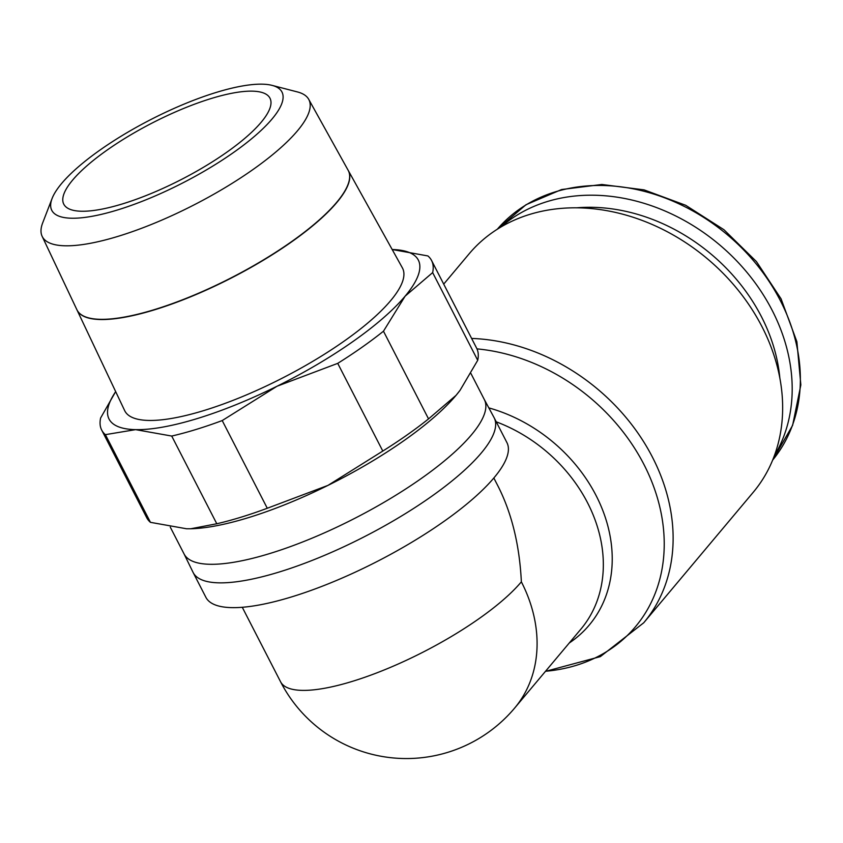 <?xml version="1.0" encoding="UTF-8"?>
<svg xmlns="http://www.w3.org/2000/svg" width="843" height="843" viewBox="0 0 843 843"><rect width="100%" height="100%" fill="white"/><g stroke="black" fill="none" stroke-linecap="round" stroke-linejoin="round"><path stroke-width="1.26" d="M211.045 98.568A115.912 31.781 152.8 0 1 269.981 98.21A115.912 31.781 152.8 0 1 228.759 150.823A115.912 31.781 152.8 0 1 122.72 203.827A115.912 31.781 152.8 0 1 63.783 204.185A115.912 31.781 152.8 0 1 105.017 151.571A115.912 31.781 152.8 0 1 211.045 98.568M443.713 284.112L469.119 253.838A185.46 149.369 40 0 1 529.657 214.428A185.46 149.369 40 0 1 738.278 290.329A185.46 149.369 40 0 1 753.242 492.28L643.715 622.798A185.46 149.369 40 0 0 652.503 457.285A185.46 149.369 40 0 0 471.627 338.433M476.969 348.876A181.677 146.324 40 0 1 644.031 464.651A181.677 146.324 40 0 1 576.127 665.38A181.677 146.324 40 0 1 545.537 671.26M488.824 407.896A145.207 116.945 40 0 1 596.085 495.536A145.207 116.945 40 0 1 569.236 643.019M501.016 226.957A179.664 144.701 40 0 1 547.096 201.603A179.664 144.701 40 0 1 741.977 266.609A179.664 144.701 40 0 1 774.253 456.01M484.335 399.561L494.072 417.601A169.232 46.397 152.8 0 1 494.188 417.833A169.232 46.397 152.8 0 1 433.997 494.641A169.232 46.397 152.8 0 1 279.191 572.018A169.232 46.397 152.8 0 1 193.152 572.545A169.232 46.397 152.8 0 1 193.036 572.313L184.037 553.893M494.188 417.833L506.928 442.617A169.232 46.397 152.8 0 1 446.737 519.425A169.232 46.397 152.8 0 1 291.931 596.802A169.232 46.397 152.8 0 1 205.892 597.329L193.152 572.545M484.272 399.456A168.811 46.291 152.8 0 1 484.388 399.677A168.811 46.291 152.8 0 1 424.356 476.295A168.811 46.291 152.8 0 1 269.918 553.493A168.811 46.291 152.8 0 1 184.101 554.009L170.286 527.149M190.834 528.761A173.869 47.672 -27.2 0 0 190.939 528.761A173.869 47.672 -27.2 0 0 248.4 517.655A173.869 47.672 -27.2 0 0 327.99 485.378L267.284 508.255A185.46 50.854 152.8 0 1 241.045 517.191A185.46 50.854 152.8 0 1 216.788 523.756L190.75 528.772L186.566 528.772L150.454 522.344A185.46 50.854 152.8 0 1 146.756 517.76L101.687 430.067A185.46 50.854 -27.2 0 0 105.386 434.651L135.607 429.635A173.869 47.672 152.8 0 1 115.681 391.626M267.284 508.255L222.215 420.562L277.031 386.242A173.869 47.672 152.8 0 1 197.441 418.507A173.869 47.672 152.8 0 1 135.607 429.635L171.719 436.052A185.46 50.854 -27.2 0 0 195.966 429.498A185.46 50.854 -27.2 0 0 222.215 420.562M272.12 85.385L297.484 91.95A149.864 41.096 152.8 0 1 308.728 99.348A149.864 41.096 152.8 0 1 256.082 167.335A149.864 41.096 152.8 0 1 118.505 236.209A149.864 41.096 152.8 0 1 42.15 236.346A149.864 41.096 152.8 0 1 42.677 222.9L52.108 198.453A129.4 35.48 152.8 0 1 216.187 92.445A129.4 35.48 152.8 0 1 272.12 85.385A129.4 35.48 152.8 0 1 249.085 140.813A129.4 35.48 152.8 0 1 117.577 209.949A129.4 35.48 152.8 0 1 52.108 198.453M42.15 236.346L76.882 309.708A152.499 41.813 -27.2 0 0 154.585 309.56A152.499 41.813 -27.2 0 0 294.586 239.486A152.499 41.813 -27.2 0 0 348.148 170.286L308.728 99.348M348.212 170.391A152.509 41.813 152.8 0 1 348.264 170.486A152.509 41.813 152.8 0 1 294.692 239.675A152.509 41.813 152.8 0 1 154.68 309.771A152.509 41.813 152.8 0 1 76.976 309.908A152.509 41.813 152.8 0 1 76.934 309.803M348.264 170.486L402.374 267.863A156.134 42.814 152.8 0 1 347.537 338.707A156.134 42.814 152.8 0 1 204.206 410.457A156.134 42.814 152.8 0 1 124.659 410.594L76.976 309.908M493.84 478.002L498.15 486.4C511.827 513.45 519.562 545.263 521.364 581.839A141.413 38.778 152.8 0 1 352.458 681.334A141.413 38.778 152.8 0 1 280.571 681.776L242.278 607.287M431.584 260.519A185.46 50.854 -27.2 0 0 427.886 255.935L392.185 249.517A173.869 47.672 152.8 0 1 405.114 296.178L432.649 272.605A185.46 50.854 -27.2 0 0 431.584 260.519L476.653 348.222A185.46 50.854 152.8 0 1 477.718 360.298L460.067 390.288L456.074 395.325L428.539 418.897A185.46 50.854 152.8 0 1 382.796 451.058L327.99 485.378A173.869 47.672 -27.2 0 0 456.074 395.325A173.869 47.672 -27.2 0 0 459.878 390.541A173.869 47.672 -27.2 0 0 459.972 390.425M405.114 296.178A173.869 47.672 152.8 0 1 277.031 386.242L337.727 363.365A185.46 50.854 -27.2 0 0 383.47 331.204L405.114 296.178M115.66 391.584L100.623 417.991A185.46 50.854 -27.2 0 0 101.687 430.067M432.649 272.605L477.718 360.298M428.539 418.897L383.47 331.204M337.727 363.365L382.796 451.058M171.719 436.052L216.788 523.756M150.454 522.344L105.386 434.651M576.633 207.821A170.686 137.472 40 0 1 779.849 378.107M496.242 421.827A141.413 113.9 40 0 1 587.613 502.902A141.413 113.9 40 0 1 580.911 629.11L514.662 708.046A141.413 113.9 40 0 0 521.364 581.839M497.338 229.212A179.664 144.701 40 0 1 555.274 191.867A179.664 144.701 40 0 1 780.386 300.698A179.664 144.701 40 0 1 772.652 460.099L792.599 425.399L800.85 384.924L796.877 341.7L781.071 298.833L756.424 261.572L723.926 229.707L685.675 205.281L644.105 189.875L601.86 184.48L561.607 189.527L525.979 204.744L497.338 229.212M545.432 671.376L600.342 656.623L643.715 622.798M280.582 681.808A141.413 141.413 0 0 0 514.662 708.046M470.952 373.523L484.388 399.677"/></g></svg>
